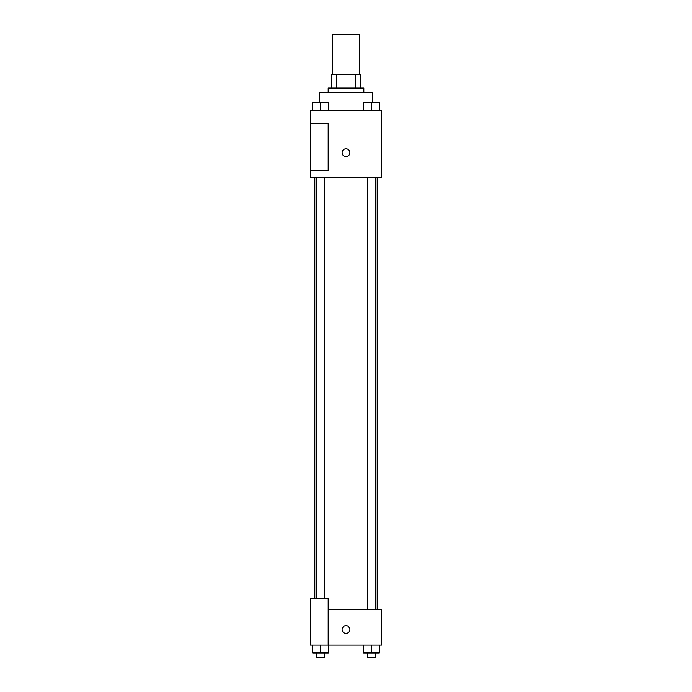 <?xml version="1.0" encoding="UTF-8"?>
<svg xmlns="http://www.w3.org/2000/svg" width="692" height="692" viewBox="0 0 692 692"><rect width="100%" height="100%" fill="white"/><g stroke="black" fill="none" stroke-linecap="round" stroke-linejoin="round"><path stroke-width="1.04" d="M359.373 74.71L359.373 34.6L332.627 34.6L332.627 74.71M336.623 88.074L336.623 74.71L331.52 74.71L331.52 88.074L331.52 74.71M336.623 74.71L360.48 74.71L360.48 88.074M355.377 88.074L355.377 74.71M328.172 92.538L328.172 88.074L363.828 88.074L363.828 92.538M372.737 102.528L372.737 92.538L319.263 92.538L319.263 102.528M310.345 110.357L381.655 110.357L381.655 177.213L310.345 177.213L310.345 170.526L328.172 170.526L328.172 123.73L310.345 123.73L310.345 110.357M342.099 152.698A3.901 3.901 0 0 1 347.946 149.325A3.901 3.901 0 0 1 347.946 156.072A3.901 3.901 0 0 1 342.099 152.698M310.345 123.73L310.345 170.526M328.172 609.496L381.655 609.496L381.655 645.143L310.345 645.143L310.345 598.355L328.172 598.355L328.172 645.143M342.099 629.547A3.901 3.901 0 0 1 347.946 626.173A3.901 3.901 0 0 1 347.946 632.921A3.901 3.901 0 0 1 342.099 629.547M363.689 645.143L363.689 652.945L379.294 652.945L379.294 645.143L379.294 652.945M371.492 652.945L371.492 645.143M375.505 652.945L375.505 657.4L367.478 657.4L367.478 652.945M312.706 645.143L312.706 652.945L328.311 652.945L328.311 645.143L328.311 652.945M320.508 652.945L320.508 645.143M324.522 652.945L324.522 657.4L316.495 657.4L316.495 652.945M363.689 110.357L363.689 102.563L379.294 102.563L379.294 110.357L379.294 102.563M371.492 110.357L371.492 102.563L367.478 102.528M375.505 102.563L371.492 102.528M312.706 110.357L312.706 102.563L328.311 102.563L328.311 110.357L328.311 102.563M320.508 110.357L320.508 102.563L316.495 102.528M324.522 102.563L320.508 102.528M377.192 609.496L377.192 177.213M314.808 598.355L314.808 177.213M367.478 177.213L367.478 609.496M375.505 177.213L375.505 609.496M324.522 598.355L324.522 177.213M316.495 598.355L316.495 177.213"/></g></svg>
